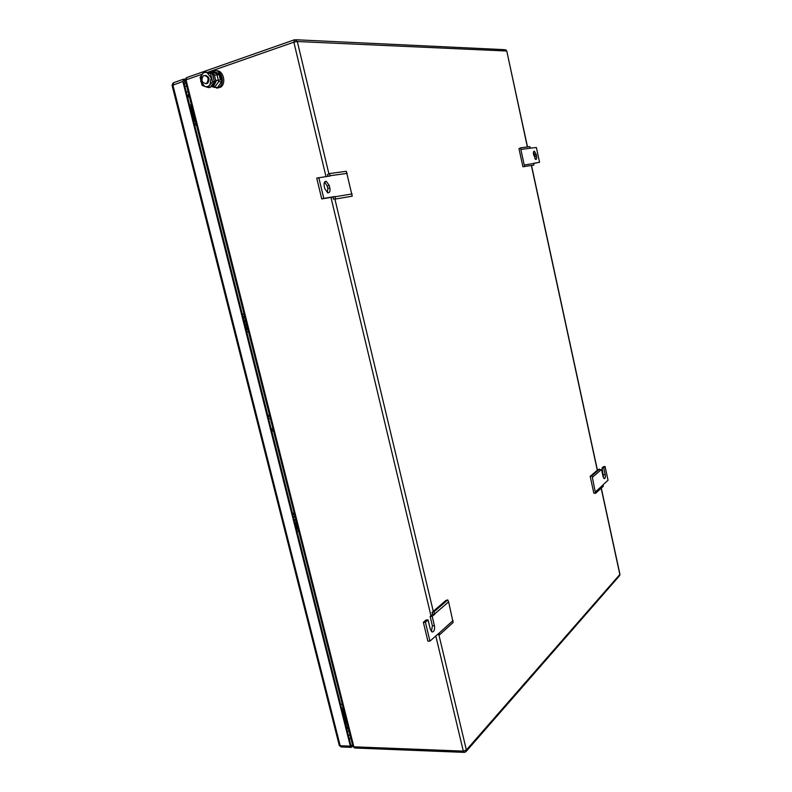 <?xml version="1.0" encoding="UTF-8"?>
<svg xmlns="http://www.w3.org/2000/svg" width="792" height="792" viewBox="0 0 792 792"><rect width="100%" height="100%" fill="white"/><g stroke="black" fill="none" stroke-linecap="round" stroke-linejoin="round"><path stroke-width="1.19" d="M346.49 721.215L346.856 722.373M341.758 709.157L342.867 708.177L342.708 706.177L343.352 708.434M342.164 703.722L340.708 705.009M342.867 708.177L343.441 710.483L343.282 708.484M342.342 711.473L343.441 710.483M345.688 722.819L346.391 722.185L346.975 724.492L346.797 722.433M345.876 725.502L346.975 724.492M346.391 722.185L343.817 711.335L342.916 710.959M194.248 121.117L193.812 119.374M193.614 121.146L195.555 121.671L196.297 124.294M189.565 105.089L191.001 105.039L191.951 107.356M191.001 105.039L191.634 107.564M190.753 107.722L191.347 107.702M196.515 125.136L194.644 125.235M193.208 119.572L193.743 121.136M195.04 121.067L196.218 124.304M194.278 123.79L195.703 123.71M333.145 197.02L321.73 198.931L316.731 178.101L330.274 175.963L329.304 173.587L346.342 171.3L352.232 196.168L335.372 199.049L333.274 199.059L333.145 197.02L335.174 196.495L335.372 199.049M352.093 193.921L335.234 196.753M329.304 173.587L327.442 174.636L328.135 176.25M347.233 173.359L330.214 175.705M321.73 198.931L323.779 198.396L318.78 177.547M335.174 196.495L323.779 198.396M324.819 188.734L324.225 186.239C323.7 182.893 324.393 181.259 326.324 181.358L329.264 185.486L329.848 187.961C330.383 191.308 329.68 192.931 327.749 192.842L324.819 188.734M327.433 192.723L327.819 188.496L327.225 186.021L324.591 182.021M524.601 166.696L520.512 147.866L518.988 148.658L522.908 166.726L533.818 165.122L533.739 163.251L539.56 162.281L533.768 163.38M521.186 149.431L530.482 148.144L529.828 146.619L520.512 147.866M539.56 162.281L536.382 147.52L530.482 148.144M524.561 164.983L533.778 163.439M536.164 154.272L536.54 156.044C536.917 158.321 536.639 159.469 535.719 159.489L533.59 154.658C533.214 152.381 533.491 151.232 534.412 151.213L536.164 154.272L534.541 154.678L534.927 156.45L536.54 156.044M535.026 158.935L534.927 156.45M534.541 154.678L533.491 152.173M595.515 493.357L592.357 477.338L591.713 475.853L590.179 476.348L593.832 493.149L595.515 493.357L603.227 486.357L603.167 484.674L608.038 480.269L605.078 466.518L603.712 467.706L602.098 467.864L603.474 466.676L605.078 466.518M592.357 477.338L600.128 470.606L599.504 469.141L597.99 469.636L590.179 476.348M591.713 475.853L599.504 469.141M599.801 469.844L601.554 469.577L600.128 470.606M595.495 491.812L603.207 484.843M603.573 478.002L602.098 467.864M601.554 469.577L603.049 476.507L604.286 478.714C605.266 478.556 605.573 477.19 605.197 474.606L603.712 467.706M431.987 612.424L432.749 614.186L434.788 614.127L433.868 611.899L431.987 612.424L445.916 600.435L447.777 599.91L448.618 601.861L453.123 622.512L439.372 634.976L437.273 634.511M453.034 620.542L439.283 632.976L439.372 634.976M423.364 622.294L425.423 622.235L428.076 619.938L426.017 619.997L423.364 622.294L427.888 641.154L429.947 641.124L439.283 632.976M448.618 601.861L434.729 613.889M447.777 599.91L433.868 611.899M431.442 631.58L432.382 625.779L430.145 616.433L432.749 614.186M430.145 616.433L432.194 616.374L434.788 614.127M428.076 619.938L430.323 629.353L432.105 631.996C434.135 631.769 434.917 629.68 434.432 625.729L432.194 616.374M429.947 641.124L425.423 622.235M296.109 520.789L295.555 523.997L296.95 524.136M245.857 321.146C244.708 321.463 244.49 322.473 245.213 324.166L246.738 324.651M268.587 418.75L270.359 418.503M272.903 428.611L271.131 428.858M271.399 422.631L271.874 424.492M269.29 414.275L268.32 417.681M273.646 431.541L271.319 429.601M347.559 728.769L346.688 728.749M187.16 95.555L188.575 94.594M348.47 728.788L347.738 728.828L345.916 725.462M340.748 704.969L297.109 531.749M292.535 513.592L271.389 429.66M268.349 417.582L246.767 331.917M242.322 314.256L194.693 125.235M189.625 105.079L187.892 98.228L188.793 94.456M344.837 721.403L343.263 713.176L345.757 723.086L345.352 723.452L344.837 721.403M343.263 713.176L342.679 712.81M342.976 710.959L345.46 720.829L346.302 721.185M193.436 118.384L192.921 118.404L190.06 107.049L190.575 107.029L193.436 118.384L192.981 118.671M192.03 107.326L190.793 107.89M193.357 119.523L194.971 118.998M191.07 107.791L193.921 119.087L194.614 118.721L191.773 107.415M193.921 119.087L193.159 119.335M347.48 731.897L348.925 730.571M188.14 91.882L186.249 91.921M185.279 79.101L183.793 79.111L182.843 81.487L350.351 746.153L351.232 747.341L352.876 746.272L353.866 746.816L463.31 751.113L435.768 635.867M352.618 745.262L351.559 745.767L350.678 744.579L183.912 82.665L186.249 77.854M206.029 83.625C201.742 82.754 200.851 80.141 203.346 75.804L203.99 75.478C208.276 76.329 209.187 78.933 206.702 83.279L206.029 83.625M205.276 75.379C209.296 76.626 210.078 79.259 207.613 83.279L205.692 83.724M208.9 72.389C211.078 72.032 212.909 72.963 214.414 75.191L219.136 74.705L220.443 79.972L215.721 80.467L213.058 85.912L211.87 86.516L214.464 87.447L218.721 81.695L218.374 80.299M216.988 74.705L216.751 73.735L210.514 71.577L209.999 72.3M218.721 81.695L221.819 81.675L217.562 87.407L214.464 87.447M221.819 81.675L219.849 73.745L216.751 73.735M219.849 73.745L213.632 71.597L210.514 71.577M212.365 71.587L213.494 71.042C220.76 68.013 225.968 82.952 219.146 87.219L217.701 87.961L211.979 86.576M215.998 70.805C223.017 69.389 226.908 83.289 220.612 87.199L216.83 88.169M210.038 84.645L208.306 87.536L204.791 86.437C206.841 87.07 208.593 86.467 210.038 84.645L211.177 77.725L207.049 72.626C204.989 72.013 203.237 72.626 201.802 74.458L200.683 81.358L204.791 86.437L202.079 85.338L200.079 77.369L204.316 71.547L210.573 73.715L212.573 81.734L210.038 84.645M210.573 73.715L212.375 73.725L214.365 81.724L210.098 87.506L208.306 87.536M212.573 81.734L214.365 81.724M204.316 71.547L212.375 73.725M211.87 86.516L210.84 86.734M214.414 75.191L215.721 80.467L216.493 80.467L213.82 85.902L212.642 86.506M210.217 72.31L215.058 74.992M220.443 79.972L216.493 80.467M212.979 75.23L214.345 81.398M214.167 82.13L212.335 85.001M327.225 186.021L329.264 185.486M327.819 188.496L329.848 187.961M603.593 474.755L605.197 474.606M432.382 625.779L434.432 625.729M294.99 519.78L294.426 519.483M296.564 527.967L297.743 527.264M296.683 528.452L297.861 527.749M295.386 519.75L294.525 519.79M294.911 516.018L294.178 516.701M294.287 516.374L293.99 517.75L293.931 516.919M294.357 519.552L295.287 520.344L295.822 519.651M296.178 525.838L297.188 525.086M298.03 528.413L297.148 528.937L297.535 529.264L296.634 528.581L296.149 526.64M294.386 519.661L295.287 520.344M296.535 525.304L296.168 526.739M296.495 525.591L296.634 528.581M298.148 528.898L297.535 529.264M298.584 530.591L296.99 531.491M298.633 530.808L297.059 531.769L292.882 515.186M294.485 514.315L292.783 514.76L294.367 513.84M294.079 512.711L292.495 513.622L294.079 512.701M243.57 317.067L244.738 316.721M246.47 329.066L247.748 328.66M246.688 329.423L247.846 329.066M244.688 316.503L243.461 317.057M245.579 320.067L244.966 320.512M246.5 325.987L246.995 325.67M246.124 326.106L246.995 325.69M246.272 325.69L245.817 326.383M246.53 329.393L247.886 329.225M244.599 316.156L243.718 316.79M243.926 316.355L243.5 317.661M243.51 317.681L243.995 319.612M243.985 319.582L243.59 317.651L244.679 316.473M246.748 329.502L245.936 326.987L246.926 329.522M247.985 329.63L247.322 329.838M248.431 331.402L246.718 331.927M248.51 331.709L246.797 332.274L242.421 314.879M248.52 331.739L246.837 332.274M244.154 314.384L242.322 314.493L244.055 313.988M243.995 313.771L242.263 314.275M430.947 615.74L330.957 197.386M325.977 176.547L293.862 42.164L208.108 72.141M201.92 74.299L186.031 79.853L353.866 746.816L355.054 748.024M328.888 173.824L297.317 41.521L293.862 42.164L294.693 39.689L297.317 41.521L506.603 51.005L504.583 49.668L295.98 39.758M294.169 39.877L186.981 77.477L185.239 80.358L352.876 746.282M465.785 751.865L619.72 575.507L619.928 574.249L619.334 575.933M527.353 146.946L506.771 51.054L505.751 49.797M601.178 488.218L619.839 574.487L466.379 750.014L438.907 634.887M433.273 611.305L334.907 199.049M597.287 470.23L531.383 165.538M352.905 746.401L354.737 748.004L464.132 752.37L463.31 751.113L466.379 750.014L466.27 751.321L464.439 752.38M182.843 81.487L172.092 85.457L339.214 745.232L340.174 745.747L172.864 84.972L173.824 82.606L183.229 79.309M350.351 746.153L340.174 745.747L341.372 746.945M352.351 745.51L351.103 745.46M349.341 739.273L350.777 737.926M184.863 80.289L184.298 80.487M186.001 83.378L184.1 83.398M349.916 734.54L348.49 735.877M184.833 86.298L186.734 86.279M216.968 74.705L218.285 79.982M324.799 181.764L326.324 181.358M533.867 151.351L534.412 151.213M298.633 530.818L297.208 531.679M619.928 574.249L601.296 488.11M597.416 470.131L531.521 165.508M527.502 146.926L506.771 51.054M346.846 728.798L347.738 728.828M296.881 523.849L296.604 524.413M351.232 747.341L341.055 746.935L339.243 745.351M184.14 83.556L186.041 83.536M173.082 82.982L172.082 85.407M206.702 83.279L207.613 83.279M219.146 87.219L220.612 87.199M213.058 85.912L213.82 85.902"/></g></svg>
